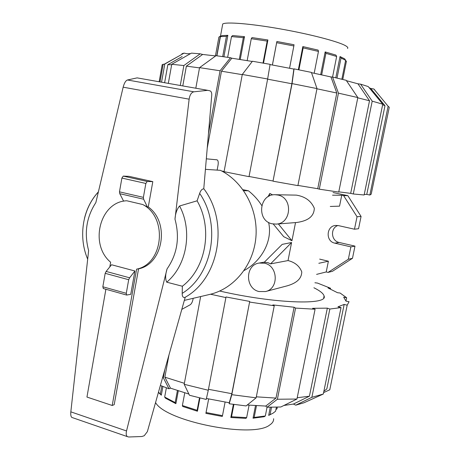 <?xml version="1.0" encoding="UTF-8"?>
<svg xmlns="http://www.w3.org/2000/svg" width="460" height="460" viewBox="0 0 460 460"><rect width="100%" height="100%" fill="white"/><g stroke="black" fill="none" stroke-linecap="round" stroke-linejoin="round"><path stroke-width="0.69" d="M114.206 404.668L112.211 405.484L136.62 269.146L138.558 268.858L114.206 404.668M105.892 289.26L86.951 397.06L112.211 405.484M181.798 309.396L190.239 304.733C191.509 303.79 192.435 301.973 193.022 299.282L193.2 298.304M217.131 170.119L218.04 165.232C218.5 162.196 218.155 160.39 217.016 159.815L206.321 158.827M136.62 269.146C163.409 263.977 167.975 217.356 142.732 204.522L147.378 206.96L148.275 206.942C170.016 222.398 163.3 264.005 138.558 268.858M142.732 204.522L126.799 200.778C99.929 201.52 88.987 244.317 110.641 262.24L109.831 266.875M134.918 270.992L129.622 277.8L128.696 279.72L126.276 293.308L126.621 295.05L130.738 294.331L134.918 270.992L111.544 264.753L106.133 271.44L105.19 273.332L102.833 286.781L103.396 288.564M147.378 206.96L143.641 199.226L143.382 197.369L145.86 183.459L147.194 181.458L152.812 181.642L129.082 176.347L123.251 176.105L121.888 178.072L119.479 191.837L119.767 193.677L123.636 201.198M119.767 193.677L143.641 199.226M184.333 300.391L209.812 294.4C233.921 288.822 253.448 265.253 255.881 237.486C258.388 209.731 243.317 181.648 220.409 170.332L205.424 169.343M203.763 188.876C202.055 188.893 200.686 190.4 199.657 193.395L197.093 200.824L179.567 205.988C176.893 209.179 175.369 213.584 174.99 219.202L189.14 99.176C189.842 94.812 191.423 92.356 193.884 91.816L207.736 90.327L137.12 77.878L127.466 79.988C125.706 80.626 124.269 83.024 123.159 87.176L95.847 202.601C86.394 217.12 83.984 233.117 88.625 250.585L70.834 411.849C70.564 414.684 70.874 416.536 71.766 417.404L72.548 417.674M207.736 90.327L210.053 90.873C211.255 91.367 211.818 92.776 211.744 95.099L203.763 188.87M184.834 297.471L185.19 297.355L147.367 431.641L144.233 435.741L141.852 436.511L128.714 436.994L127.351 436.62C126.166 435.631 125.896 433.751 126.529 430.962L167.06 268.899C165.318 274.557 165.203 278.984 166.715 282.181L182.355 286.235L182.195 293.371C182.131 296.355 183.011 297.723 184.834 297.471C219.115 278.777 229.379 222.278 203.78 188.686M152.812 181.642L148.275 206.942M129.622 277.8L106.133 271.44M166.715 282.181C186.863 265.523 192.872 230.874 179.567 205.988M182.355 286.235C205.965 268.347 213.055 228.493 197.093 200.824M98.394 191.843C91.609 199.278 86.963 208.138 84.45 218.419M199.479 397.871L197.121 410.285L182.379 405.53L182.706 406.467L197.432 411.228L199.95 397.986M273.631 418.721C273.752 421.107 272.458 423.188 269.738 424.965C253.362 438.725 165.715 421.486 155.555 402.575M255.495 405.645L253.029 418.186L254.161 417.438L265.322 415.984L264.201 416.725L253.04 418.192M233.375 404.38L230.822 417.507L231.529 416.76L246.646 417.617L245.927 418.364L230.822 417.507M206.063 412.539L208.65 398.969L205.879 413.356L206.063 412.539L222.485 415.633L222.278 416.444L205.879 413.356M178.29 390.833L175.892 403.673L165.387 398.136L164.668 397.043L175.162 402.575L175.875 403.673M162.92 386.475L161.31 395.186L158.412 392.432M270.302 407.261L268.686 415.386L273.136 413.126L275.609 411.177L276.402 407.186M256.473 405.709L254.161 417.438M200.646 296.556L184.19 384.301L189.474 395.266L206.206 399.435L208.288 390.258L226.015 296.964L249.711 301.432L231.8 394.68L229.212 403.765L246.123 405.927L256.128 397.837L274.246 305.773L272.843 304.917L294.107 307.234L295.567 308.091L277.386 399.245L267.053 407.226L265.322 415.984M249.084 405.168L246.646 417.617M233.921 404.455L231.529 416.76M225.095 402.109L222.485 415.633M197.121 410.285L197.432 411.228M184.759 392.851L182.379 405.53M177.41 390.546L175.162 402.575M166.376 387.809L164.668 397.043M161.805 386.032L160.344 393.933L161.293 395.186M160.344 393.933L158.464 392.236M273.136 413.126L268.703 415.391M271.526 407.267L270.072 414.581M277.328 407.157L276.989 408.854L275.937 409.544M277.207 407.778L276.989 408.854M247.158 60.616L251.275 38.703L267.185 41.089L267.904 39.968L263.511 63.158M251.275 38.703L252.011 37.593L267.904 39.968M222.473 25.352L222.726 23.983C225.958 21.712 250.131 23.598 279.72 28.802C309.287 33.983 337.709 41.354 345.31 45.592C347.536 46.816 348.272 47.771 347.513 48.45M216.746 55.781L220.351 36.104L218.885 37.122L215.429 55.913M223.899 56.77L227.861 35.334L226.429 36.34L220.443 36.604L221.841 35.61L227.849 35.334M240.235 59.501L244.507 36.656L243.334 37.703L231.501 36.581L232.656 35.546L244.496 36.656M272.389 64.998L276.88 41.498L294.038 44.741L293.854 45.954L276.673 42.705L276.88 41.498M298.344 69.719L302.835 46.581L318.124 50.105L318.464 51.416L303.169 47.897L302.847 46.581M320.683 74.646L325.157 51.917L335.909 55.085L336.651 56.476L325.91 53.325L325.168 51.917M335.811 77.792L340.032 56.557L344.684 58.851L345.638 60.289L341.015 58.023L340.049 56.557M216.913 55.804L220.443 36.604M222.686 56.597L226.429 36.34M227.654 57.316L231.501 36.581M239.292 59.351L243.334 37.703M263.011 63.072L267.185 41.089M272.418 64.998L276.673 42.705M289.558 68.229L293.854 45.954M298.908 69.834L303.169 47.897M314.186 73.243L318.464 51.416M321.666 74.865L325.91 53.325M316.952 88.786L336.806 93.012L330.964 76.958L332.568 77.044L336.651 56.476M337.025 78.079L341.015 58.023M341.86 79.235L345.638 60.289M345.379 59.898L346.34 61.582M342.769 79.459L346.409 61.243M188.887 394.053L170.47 388.148L164.87 377.183L184.374 383.312M208.472 389.304L231.834 393.697L229.258 402.77L206.425 398.475M256.323 396.83L276 398.096L265.73 406.071L247.267 405.001M297.212 397.733L309.419 396.209L293.405 404.058L283.935 405.461M323.863 391.305L326.824 388.913L344.178 304.422L347.185 305.193L329.78 389.787L323.604 392.593M164.87 377.183L169.004 354.809M249.711 301.432L231.834 393.697M294.107 307.234L276 398.096M277.386 399.245L296.947 399.033L315.083 309.223L312.564 308.315L327.33 308.148L309.419 396.209M327.33 308.148L329.843 309.039L311.863 397.308L295.774 405.162L304.054 402.747L323.305 394.03L341.032 307.602L337.962 306.808L344.178 304.422M347.185 305.193L349.054 301.72L346.018 301.15L343.683 297.189L346.656 297.752L345.995 300.961M346.656 297.752L340.095 293.026L337.525 292.721L328.026 287.948L330.556 288.253L317.463 283.061L314.91 282.762M210.536 294.222L225.958 297.603M184.19 384.301L208.288 390.258M229.212 403.765L229.258 402.77M231.8 394.68L256.128 397.837M249.74 302.082L274.246 305.773M296.947 399.033L280.813 406.996L267.053 407.226L265.73 406.071M295.567 308.091L315.083 309.223M329.843 309.039L341.032 307.602M311.863 397.308L323.305 394.03M295.774 405.162L293.405 404.058M330.556 288.253L330.401 289.024M162.61 377.522L163.34 377.781L164.87 369.495M160.373 385.451L168.987 388.775L163.34 377.781M170.47 388.148L168.987 388.775M219.713 291.042C274.758 303.709 328.63 305.319 324.082 295.981C323.472 293.583 320.079 290.841 313.91 287.753M242.259 74.658L221.467 71.202L231.817 58.207L252.252 61.462M207.224 148.189L221.467 71.202M199.519 67.879L186.369 66.142L202.653 54.447L215.654 55.942M270.055 64.572L293.859 69.075L291.87 83.754L267.611 79.166M171.666 64.745L167.842 64.676L182.12 56.574M190.503 53.647L187.197 53.751M330.964 76.958L311.512 72.674M346.466 80.701L357.972 83.818L369.518 100.774L357.776 97.819M369.081 87.613L370.777 88.498L384.985 105.737L382.639 104.725M224.1 171.488L221.685 170.993M217.666 170.154L217.143 170.045M182.792 85.928L186.369 66.142M291.87 83.754L273.033 181.01L249.055 176.479M164.623 82.725L167.842 64.676M336.806 93.012L317.733 188.698L297.93 185.426M369.518 100.774L350.681 193.361L338.79 191.843M384.985 105.737L366.775 194.39L364.234 194.471M208.472 133.549L220.075 70.765L230.477 57.736L216.01 55.683L199.559 67.637L195.81 88.222M220.075 70.765L199.559 67.637M230.477 57.736L231.817 58.207M180.268 85.485L183.868 65.544L200.215 53.826L202.653 54.447M200.215 53.826L191.423 53.124L171.741 64.302L168.331 83.381M183.868 65.544L171.741 64.302M161.558 82.185L164.789 64.038L184.075 53.113L187.088 53.762M164.789 64.038L162.19 64.67L159.154 81.759M184.075 53.113L181.895 53.751M370.777 88.498L373.882 89.01L388.125 106.266L369.857 195.034L366.775 194.39M388.125 106.266L389.269 107.272L371.203 194.172L369.857 195.034M374.814 89.959L373.882 89.01M353.291 193.976L364.13 194.988L382.749 104.201L368.213 86.56L360.6 84.157L372.203 101.16L353.291 193.976L350.681 193.361M382.749 104.201L372.203 101.16M357.972 83.818L360.6 84.157M319.297 189.163L338.738 192.09L357.828 97.566L346.196 80.304L332.568 77.044L338.451 93.15L319.297 189.163L317.733 188.698M357.828 97.566L338.451 93.15M273.148 181.217L297.896 185.621L316.992 88.59L311.414 72.398L294.055 68.868L292.06 83.599L273.033 181.01M316.992 88.59L292.06 83.599M267.645 78.982L270.095 64.337L252.425 61.243L242.293 74.462L224.066 171.678L249.021 176.663L267.645 78.982L242.293 74.462M276.155 224.1L296.424 222.519C303.997 221.478 314.053 218.713 314.306 208.242C311.178 200.939 305.193 196.564 296.332 195.126L275.132 194.724C259.078 193.901 256.41 220.938 272.211 223.807L276.155 224.1C291.611 223.709 293.141 197.535 277.817 195.023L275.132 194.724M270.543 263.885L267.846 262.62L264.212 262.315L282.193 244.375L291.594 242.512L288.029 260.573L270.543 263.885L291.594 242.512M264.54 263.229L259.158 263.051C245.048 264.891 244.961 288.592 259.032 291.542L265.541 291.548C278.996 288.776 278.196 265.863 264.54 263.229M272.694 194.936L269.83 193.447L267.904 196.84M273.246 224.003L283.705 236.681L291.95 240.724L295.527 222.588M265.541 291.548L287.569 285.735C293.526 283.889 301.576 280.45 301.772 271.889C299.471 266.035 294.889 262.269 288.029 260.573M261.746 205.528C258.284 200.025 253.851 195.115 248.44 190.785L242.966 189.692M244.111 270.52C261.015 261.504 273.004 241.299 268.6 222.393M291.95 240.724L278.369 223.928M269.048 196.178L269.83 193.447M248.44 190.785L243.679 190.704M332.534 195.189L341.745 195.247L343.62 195.638L357.035 216.74L354.482 229.206L338.387 225.601L335.714 225.434C326.192 225.923 325.427 241.437 334.828 243.15L350.865 246.87L348.329 259.25L328.066 272.406L326.226 271.952L328.394 261.217L319.671 259.118M333.069 192.55L347.841 195.661L343.62 195.638M330.268 206.454L339.537 206.155L341.745 195.247M318.826 263.298L328.394 261.217M316.601 274.378L326.226 271.952M347.841 195.661L361.071 216.441L357.035 216.74M361.071 216.441L358.553 228.723L354.482 229.206M337.91 225.509C330.073 228.045 331.027 240.988 339.158 242.46L354.982 246.123L350.865 246.87M354.982 246.123L352.481 258.307L348.329 259.25M352.481 258.307L332.482 271.279L328.066 272.406M123.251 176.105L147.194 181.458M121.888 178.072L145.86 183.459M119.479 191.837L143.382 197.369M126.276 293.308L102.833 286.781M128.696 279.72L105.19 273.332M193.884 91.816L127.466 79.988M189.14 99.176L123.159 87.176M126.529 430.962L70.834 411.849M167.06 268.899C177.295 254.11 179.94 237.544 174.99 219.202M182.195 293.371C212.422 274.925 221.507 224.859 199.657 193.395M339.158 242.46L334.828 243.15M126.621 295.05L103.212 288.512M127.351 436.62L71.766 417.404M98.354 191.992C82.426 209.07 78.2 236.975 87.676 259.175M216.873 55.798L222.726 23.983M306.676 401.557L322.655 394.306M323.69 297.925L324.082 295.981M163.156 64.187L160.005 81.909M178.261 56.402L164.519 64.049M264.431 262.096L259.158 263.051"/></g></svg>
